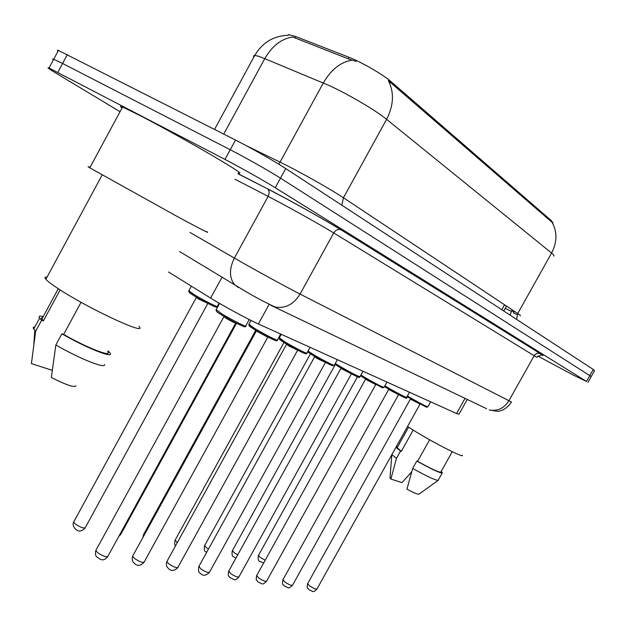 <?xml version="1.0" encoding="UTF-8"?>
<svg xmlns="http://www.w3.org/2000/svg" width="626" height="626" viewBox="0 0 626 626"><rect width="100%" height="100%" fill="white"/><g stroke="black" fill="none" stroke-linecap="round" stroke-linejoin="round"><path stroke-width="0.94" d="M552.993 223.083L551.514 220.79L391.133 81.709C383.323 74.744 361.218 61.919 348.925 57.256L295.769 36.535L288.594 34.626L287.624 35.314M467.286 399.419L459.007 414.224L456.581 413.536L258.381 323.978C247.982 319.346 222.903 305.762 210.626 298.101L168.488 271.989M553.603 256.081C554.511 255.901 553.838 254.884 551.576 253.037C557.163 242.246 557.359 232.035 552.163 222.41L388.355 80.668C394.325 92.445 393.738 105.332 386.586 119.323C376.03 110.583 347.931 94.017 329.12 85.504L264.759 58.641C259.868 56.614 256.511 55.565 254.696 55.503L253.428 55.91L253.765 57.216M120.043 111.71L57.451 74.04C49.086 68.985 46.277 66.974 49.024 68.023L224.977 159.419L230.243 149.739C245.525 157.564 270.025 171.43 280.495 178.16L591.218 376.547L280.495 178.16C270.025 171.43 245.525 157.564 230.243 149.739L62.6 63.476L230.243 149.739L235.517 140.052C250.854 147.799 275.33 161.711 285.738 168.566L593.26 369.457L594.575 370.592L591.28 376.445M58.054 51.152L57.263 50.244L58.429 50.44L53.726 59.235L62.6 63.476L53.726 59.235L52.584 58.985L53.398 59.838M356.108 61.442L348.095 58.774L292.702 36.989C281.434 38.695 272.122 45.909 264.759 58.641L223.756 134.074M58.429 50.44L235.517 140.052M224.977 159.419C240.212 167.33 264.72 181.141 275.252 187.737L586.492 381.453L573.502 375.185L537.742 356.014M407.534 426.533L416.392 432.073C436.76 444.437 464.813 458.545 462.293 455.235M397.346 447.379L397.142 447.747L401.344 451.323L413.176 430.117M390.029 477.544L390.882 479.047L401.986 482.615L411.673 471.887M391.884 454.609L396.469 458.373L400.562 451.041L401.344 451.323M390.882 479.047L396.469 458.373M397.62 446.886L396.36 446.573M395.937 447.332L400.562 451.041M429.632 439.765L417.581 461.331C432.245 469.422 440.031 472.951 440.931 471.918L452.254 451.698M417.581 461.331L416.806 461.049L412.683 468.444L406.923 489.188C414.115 492.967 418.145 494.61 419.013 494.125L438.137 480.377M412.683 468.444C427.675 476.785 436.236 480.713 438.341 480.22M416.806 461.049C432.809 469.915 441.338 473.812 442.394 472.732L441.213 471.417M90.011 167.432C87.515 166.234 87.444 166.359 89.792 167.823L179.044 217.496C201.768 229.695 210.946 234.359 206.572 231.495M122.062 107.962C119.816 106.295 119.989 105.974 122.579 106.999L141.429 116.233C160.89 126.366 191.133 143.151 212.621 155.733C234.906 168.871 243.53 174.607 238.498 172.917M47.005 277.177C44.767 276.888 44.383 277.592 45.855 279.298C47.795 281.465 52.294 284.83 59.337 289.384C90.355 309.667 149.019 336.631 138.894 326.342M42.834 317.319L41.293 318.063L43.382 320.88L60.135 289.885M31.496 362.689L31.41 363.62L52.154 370.279M34.813 326.983L33.46 327.249L33.147 328.071L35.643 331.295L41.621 320.238L43.382 320.88M31.41 363.62L35.643 331.295M43.257 316.529C39.461 315.653 38.241 316.185 39.602 318.125L41.621 320.238M81.059 302.28L63.656 334.409C86.826 347.806 112.649 357.782 107.727 351.718M63.656 334.409L61.911 333.783L55.855 344.965L51.34 377.501C66.153 384.974 74.361 387.744 75.957 385.819M55.855 344.965C78.798 358.385 106.068 369.23 104.479 364.559M61.911 333.783C86.764 348.283 115.27 359.402 109.91 352.814L108.165 350.912M391.133 81.709L390.569 82.734M348.925 57.256L348.095 58.774M295.769 36.535L294.971 37.998M551.514 220.79L551.068 221.588M504.579 304.792L501.825 309.729M465.071 398.355L456.581 413.536M222.167 276.997L210.626 298.101M269.211 304.252L258.381 323.978M512.154 309.823L511.81 310.441L513.829 312.264M511.348 311.333L505.205 308.391M341.796 205.187L343.455 197.769L517.733 313.532C520.128 315.128 520.949 315.872 520.206 315.77M352.117 60.127C340.669 61.99 331.06 69.596 323.313 82.961L280.049 162.118L285.691 164.928C304.017 174.184 332.265 190.265 343.455 197.769L386.586 119.323L551.576 253.037L517.733 313.532L516.544 319.338M285.738 168.566L275.252 187.737M593.26 369.457L586.492 381.453M67.35 54.603L57.842 72.35M245.768 145.412L280.049 162.118L278.719 164.168M517.193 314.651L513.469 312.922M510.01 315.074L511.81 310.441M486.637 408.723L270.768 305.261M190.007 232.457L240.032 261.332C258.468 271.84 287.85 287.874 300.065 294.087L511.505 402.017M238.068 173.707L267.255 188.645C287.381 198.888 326.733 220.868 341.225 229.945L540.23 353.518L537.116 353.228L534.526 355.114L508.844 400.851C503.93 408.473 497.365 411.501 489.164 409.944L497.138 411.298C497.709 411.352 505.065 411.446 511.45 402.111M179.607 251.558L238.24 286.982C251.824 295.339 264.172 302.037 275.276 307.069C285.346 308.72 293.61 304.392 300.065 294.087L333.713 232.935C322.007 225.736 292.733 209.311 273.914 199.397L268.131 196.368L234.382 258.084C229.312 268.382 229.194 277.052 234.03 284.087L238.256 287.545M540.23 353.518C543.548 355.584 543.931 356.053 541.373 354.903M536.631 357.235L333.713 232.935C335.536 230.086 337.837 229.006 340.63 229.687C326.655 220.868 287.287 198.841 267.85 189.099C269.462 190.977 269.548 193.403 268.131 196.368L235.04 179.255M267.255 188.645L238.005 173.825M341.225 229.945L539.745 353.299L541.56 354.887L536.717 357.11M407.409 395.945L410.288 397.682C420.688 403.637 426.549 406.657 427.871 406.751L430.625 401.806M426.322 407.158L406.994 396.688M420.124 404.161L410.413 399.145M307.663 583.596L309.674 585.959C313.681 588.534 316.122 589.52 316.991 588.933L419.835 404.459M258.522 555.301L260.369 557.531L265.197 560.207M384.888 385.819L388.355 387.924C399.185 394.13 405.28 397.267 406.642 397.33L409.467 392.252M405.022 397.76L384.474 386.578M398.652 394.693L388.683 389.521M282.968 579.668L284.947 582.086C289.118 584.762 291.653 585.779 292.569 585.13L398.371 394.99M360.912 375.021L365.028 377.548C376.32 384.028 382.666 387.283 384.067 387.306L386.97 382.079M364.942 378.566L360.49 375.788M375.827 384.622L365.576 379.293M256.715 575.497L258.663 577.962C263.006 580.764 265.659 581.804 266.621 581.085L375.545 384.92M382.376 387.76L364.989 378.589M335.317 363.471L340.153 366.484C351.961 373.26 358.581 376.641 360.02 376.625L363.002 371.249M340.082 367.54L334.902 364.23M351.499 373.894L340.951 368.393M228.764 571.053L230.665 573.572C235.204 576.507 237.974 577.571 238.983 576.773L351.233 374.191M358.252 377.11C354.472 375.577 348.432 372.392 340.129 367.572M307.969 351.061L313.579 354.668C322.601 360.075 336.209 366.977 334.347 365.224L337.414 359.684M313.516 355.764L307.929 351.867M325.536 362.438L317.022 358.448L314.667 356.757M198.935 566.311L200.79 568.893C205.531 571.968 208.435 573.064 209.507 572.172L325.27 362.736M332.492 365.74C328.447 364.097 322.14 360.779 313.579 355.795M232.426 550.536L234.241 552.805L237.716 554.879M204.694 545.465L206.47 547.781L208.458 549.072M175.17 540.066L177.252 542.687M281.199 334.394L280.777 334.096M279.313 337.821L285.135 342.023C294.494 347.649 308.978 354.965 306.889 353.017L310.034 347.313M285.08 343.158L279.556 339.245M297.749 350.192L288.86 346.006L286.544 344.308M167.032 561.24L166.806 561.663L168.824 563.885C173.801 567.117 176.853 568.236 177.98 567.242L297.491 350.482M304.932 353.573C300.582 351.804 293.985 348.346 285.151 343.197M248.89 324.237L254.602 328.439C264.329 334.315 279.799 342.086 277.435 339.926L280.667 334.049M254.563 329.628L249.125 325.708M267.772 337.226L256.378 330.958M132.845 555.802L132.579 556.287L134.559 558.509C139.794 561.913 143.01 563.064 144.199 561.952L267.701 337.344M275.37 340.521C270.675 338.619 263.765 335.004 254.641 329.667M216.173 309.635L221.753 313.829C231.863 319.972 248.459 328.259 245.775 325.841L249.226 319.55M235.908 322.922L235.752 323.071C235.102 323.196 231.902 321.6 226.158 318.29L223.944 316.6M96.099 549.964L95.794 550.528L97.726 552.735C103.251 556.334 106.639 557.508 107.899 556.256L235.673 323.212M243.584 326.482C238.506 324.432 231.252 320.645 221.815 315.113M143.675 534.314L143.98 535.535M119.824 534.51L120.967 534.017L236.542 323.243M188.888 290.73L194.021 294.564C203.661 300.41 219.945 308.571 217.371 306.286L219.084 303.156M215.25 306.873C210.25 304.815 203.2 301.129 194.099 295.808M207.926 303.446L198.411 298.954L196.368 297.413M73.915 521.568L73.641 522.076L75.441 524.079C80.77 527.53 84.056 528.688 85.3 527.569L207.668 303.743M194.021 295.762L189.107 292.185M288.594 34.626L288.218 35.299M506.504 306.067L503.75 310.989M514.369 311.294L513.954 312.038M288.359 35.314C273.664 35.768 262.45 42.498 254.696 55.503L214.561 129.402M587.916 382.416L591.218 376.547M49.024 68.023L53.726 59.235M407.002 396.681L426.447 407.205L427.824 406.877M410.546 398.825L307.546 583.808C306.842 589.927 307.343 586.953 309.017 589.786C313.258 591.179 312.358 593.37 316.881 589.144M263.648 563.001L259.79 561.381C258.264 561.053 257.802 559.104 258.397 555.528L357.477 376.805M384.481 386.563L388.237 388.879C402.275 396.861 408.395 399.724 406.587 397.471M388.816 389.215L282.835 579.911C282.099 586.155 282.67 583.158 284.298 586.006C288.852 587.595 287.882 589.629 292.444 585.365M360.506 375.756L382.455 387.791L384.012 387.471M365.701 379.004L256.566 575.771C255.799 582.125 256.464 579.16 258.014 581.969C262.975 583.808 261.832 585.639 266.48 581.351M334.933 364.16L340.043 367.509C363.252 380.545 358.855 377.11 359.958 376.821M341.084 368.119L228.584 571.366C227.801 577.829 228.545 574.895 230.016 577.673C235.235 579.723 234.163 581.429 238.827 577.078M307.71 351.53C309.346 352.97 305.433 350.615 313.477 355.724C321.412 360.373 327.664 363.675 332.25 365.647L334.284 365.443M314.792 356.507L198.732 566.671C198.278 570.787 198.747 572.923 200.132 573.08C202.566 576.116 205.625 575.928 209.319 572.516M235.947 558.079L233.662 556.741C232.16 556.428 231.698 554.448 232.285 550.786L335.348 364.488M206.635 552.367L205.891 551.803C204.436 551.545 203.982 549.534 204.53 545.755L310.457 353.854M175.577 545.731C174.646 545.528 174.451 543.751 174.983 540.402L283.977 342.469M397.142 447.747L408.582 427.222M389.99 478.107L391.821 454.711M438.333 479.985L442.191 473.099M41.817 319.197L58.296 288.703M33.898 343.158L34.806 330.481M33.655 329.127L39.602 318.125M45.855 279.298L102.132 175.03M89.792 167.823L122.579 106.999M281.246 334.307L279.18 338.071C280.808 340.262 276.363 337.555 285.041 343.111C293.187 347.899 299.721 351.35 304.635 353.463C306.145 354.019 306.873 353.956 306.818 353.275M286.669 344.081L166.806 561.663C166.046 564.762 166.5 566.929 168.167 568.158C170.89 571.389 174.098 571.225 177.776 567.641M250.979 320.426L248.733 324.534C250.314 326.764 246.323 324.284 254.516 329.573C262.998 334.574 269.861 338.189 275.104 340.419C276.692 341.006 277.451 340.935 277.365 340.223M256.496 330.755L132.579 556.287C131.843 559.503 132.289 561.694 133.901 562.86C136.898 566.327 140.247 566.178 143.957 562.414M219.57 303.43L215.986 309.972C217.496 312.241 214.1 310.089 221.667 315.003C230.431 320.183 237.637 323.978 243.279 326.373C245.032 327.015 245.838 326.952 245.705 326.193M224.053 316.427L95.794 550.528C95.113 553.924 95.535 556.131 97.053 557.163C99.064 558.032 102.461 562.962 107.625 556.796M142.994 537.327L143.464 534.698L255.729 330.301M248.702 320.755L248.319 321.216M120.748 534.44L118.768 536.435M217.3 306.599C217.715 307.46 216.659 307.397 214.131 306.427C208.348 303.813 201.627 300.237 193.958 295.707C187.393 291.536 189.67 292.733 188.716 291.035L191.376 286.168M196.486 297.201L73.641 522.076C72.655 523.97 73.062 526.09 74.854 528.43C78.062 532.006 81.458 531.881 85.058 528.054"/></g></svg>
